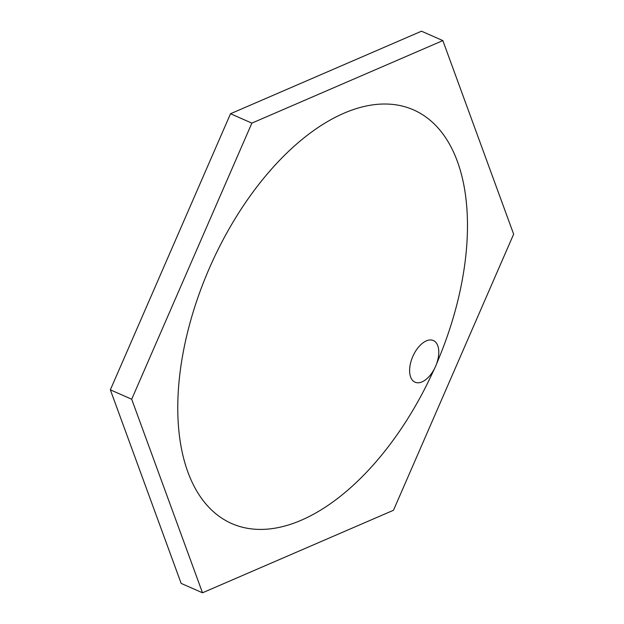 <?xml version="1.0" encoding="UTF-8"?>
<svg xmlns="http://www.w3.org/2000/svg" width="624" height="624" viewBox="0 0 624 624"><rect width="100%" height="100%" fill="white"/><g stroke="black" fill="none" stroke-linecap="round" stroke-linejoin="round"><path stroke-width="0.94" d="M344.066 113.17A226.013 123.217 -66.3 0 1 439.733 356.218L436.004 365.344A22.768 12.41 -66.3 0 1 436.004 365.352A22.768 12.41 -66.3 0 1 435.115 367.372L435.115 367.372A22.768 12.41 -66.3 0 1 422.058 381.865A22.768 12.41 -66.3 0 1 409.773 367.606A22.768 12.41 -66.3 0 1 426.371 340.868A22.768 12.41 -66.3 0 1 436.004 365.344A41.722 41.722 0 0 1 435.115 367.372L430.911 376.288A226.013 123.217 -66.3 0 1 301.283 520.221A226.013 123.217 -66.3 0 1 179.338 378.635A226.013 123.217 -66.3 0 1 344.066 113.17M131.695 399.227L251.87 123.123L442.845 40.591L513.646 234.164L393.479 510.268L202.504 592.8L131.695 399.227L110.354 389.836L181.155 583.409L202.504 592.8M442.845 40.591L421.496 31.2L230.521 113.732L251.87 123.123M230.521 113.732L110.354 389.836"/></g></svg>
